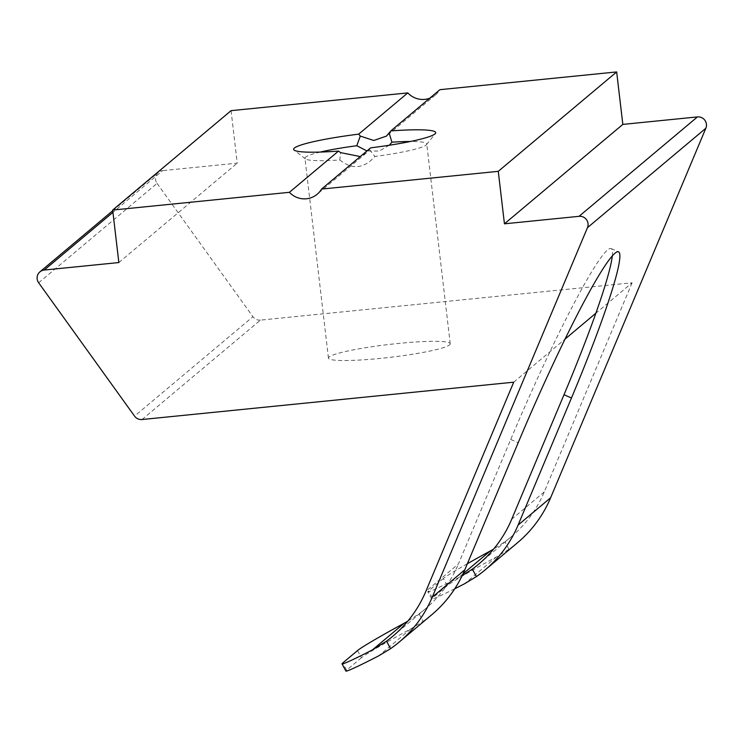 <?xml version="1.0" encoding="UTF-8"?>
<svg xmlns="http://www.w3.org/2000/svg" width="743" height="743" viewBox="0 0 743 743"><rect width="100%" height="100%" fill="white"/><g stroke="black" fill="none" stroke-linecap="round" stroke-linejoin="round"><path stroke-width="0.56" stroke-dasharray="3.71 2.79" d="M320.317 152.064A61.316 6.446 -6.7 0 0 305.605 157.144A61.316 6.446 -6.7 0 0 304.964 158.24A61.316 6.446 -6.7 0 0 305.382 158.881A61.316 6.446 -6.7 0 0 339.811 159.986L340.582 152.621M612.278 255.991A183.939 15.668 113.6 0 0 611.08 248.571A183.939 15.668 113.6 0 0 607.579 249.945A183.939 15.668 113.6 0 0 549.931 351.783A183.939 15.668 113.6 0 0 510.729 439.466L458.431 563.956L425.869 591.298M38.655 282.786L157.042 183.382A8.173 8.024 50 0 1 162.624 170.63L112.945 212.349M389.313 145.238L379.051 151.108L366.949 150.959M339.811 159.986C352.293 169.887 363.996 168.717 374.918 156.457A61.316 6.446 -6.7 0 0 426.111 145.034A61.316 6.446 -6.7 0 0 426.491 144.653A61.316 6.446 -6.7 0 0 426.751 143.938A61.316 6.446 -6.7 0 0 410.377 141.486M449.58 344.873A61.316 6.446 -6.7 0 0 450.23 343.777A61.316 6.446 -6.7 0 0 393.409 343.972A61.316 6.446 -6.7 0 0 329.084 356.984A61.316 6.446 -6.7 0 0 328.434 358.08A61.316 6.446 -6.7 0 0 385.255 357.885A61.316 6.446 -6.7 0 0 449.58 344.873M357.532 650.562L361.414 657.75A61.316 2.387 151.7 0 1 410.777 628.922L423.129 621.343L419.071 613.82L407.74 621.213M419.071 613.82A122.632 120.412 -130 0 0 425.34 608.907A122.632 120.412 -130 0 0 458.431 563.956M361.414 657.75L346.609 670.177L342.737 662.988M345.885 671.068A61.316 2.387 151.7 0 1 346.609 670.177M431.711 614.777A122.632 120.412 50 0 1 423.129 621.343M142.034 419.526L260.421 320.122L632.098 282.786L595.877 313.202M632.098 282.786L544.266 491.885A122.632 120.412 50 0 1 511.175 536.836A122.632 120.412 50 0 1 504.906 541.749L493.566 549.142M370.655 147.848L366.327 152.984L360.262 156.578M231.073 110.661L237.231 163.144L162.624 170.63M118.843 262.548L237.231 163.144M157.042 183.382L252.945 316.713L134.557 416.117M513.71 382.19L565.135 339.022M467.356 563.742A61.316 2.387 -28.3 0 0 443.367 578.491L447.24 585.679A61.316 2.387 151.7 0 1 496.603 556.851L508.955 549.272A122.632 120.412 -130 0 0 517.546 542.706M260.421 320.122A8.173 8.024 50 0 1 252.945 316.713M429.76 98.225A20.442 20.07 -130 0 0 439.93 89.68M443.367 578.491L428.562 590.917A61.316 2.387 -28.3 0 0 427.838 591.809A61.316 2.387 -28.3 0 0 458.292 577.803L462.127 575.723M447.24 585.679L432.445 598.106L428.562 590.917M454.753 588.772A61.316 2.387 151.7 0 1 431.72 598.997A61.316 2.387 151.7 0 1 432.445 598.106M369.503 149.714L374.918 156.457M510.729 439.466L518.187 442.726M410.777 628.922L378.716 655.846M544.266 491.885L511.704 519.227M508.955 549.272L504.906 541.749M463.038 573.828L458.292 577.803M496.603 556.851L464.542 583.775M305.382 158.881L294.117 150.086M450.23 343.777L426.751 143.938M425.34 608.907L392.787 636.24M366.327 152.984L317.196 194.239M435.584 94.835L386.453 136.09M328.434 358.08L304.964 158.24M112.76 210.706L158.315 172.45M511.175 536.836L478.622 564.169M611.08 248.571L618.548 251.831M426.491 144.653L435.407 133.489M431.72 598.997L427.838 591.809"/><path stroke-width="1.11" d="M360.262 156.578L340.582 152.621L338.52 151.08A71.532 7.523 173.3 0 1 294.117 150.086A71.532 7.523 173.3 0 1 294.377 148.052A71.532 7.523 173.3 0 1 358.693 134.139L360.281 136.071L373.757 140.483L386.453 136.09L390.818 130.917A71.532 7.523 173.3 0 1 435.407 133.489A71.532 7.523 173.3 0 1 370.655 147.848L321.543 189.084A20.442 20.07 -130 0 1 289.408 192.316L112.676 210.065L118.843 262.548L44.236 270.043A8.173 8.024 -130 0 0 38.655 282.786L134.557 416.117A8.173 8.024 -130 0 0 142.034 419.526L513.71 382.19L425.869 591.298A122.632 120.412 50 0 1 392.787 636.24A122.632 120.412 50 0 1 386.518 641.163L390.567 648.676A122.632 120.412 -130 0 0 399.158 642.11A122.632 120.412 -130 0 0 432.24 597.168L587.462 227.664A8.173 8.024 -130 0 0 579.048 216.324L504.441 223.819L622.829 124.406L616.662 71.932L439.93 89.68L390.818 130.917M565.135 339.022L595.877 313.202A183.939 15.668 113.6 0 1 564.002 394.728L511.704 519.227A122.632 120.412 50 0 1 478.622 564.169A122.632 120.412 50 0 1 472.344 569.092L476.402 576.605A122.632 120.412 -130 0 0 484.984 570.039A122.632 120.412 -130 0 0 518.075 525.097L571.469 397.997A183.939 15.668 113.6 0 0 618.548 251.831A183.939 15.668 113.6 0 0 615.046 253.205A183.939 15.668 113.6 0 0 518.187 442.726L464.802 569.825A122.632 120.412 50 0 1 431.711 614.777L399.158 642.11M366.949 150.959L356.798 145.721A61.316 6.446 -6.7 0 0 320.317 152.064M410.377 141.486A61.316 6.446 -6.7 0 0 391.905 142.192L389.313 145.238M407.74 621.213L404.294 623.145A61.316 2.387 -28.3 0 0 357.532 650.562L342.737 662.988A61.316 2.387 -28.3 0 0 342.012 663.88A61.316 2.387 -28.3 0 0 372.457 649.874L386.518 641.163M390.567 648.676L378.716 655.846A61.316 2.387 151.7 0 1 345.885 671.068L342.012 663.88M338.52 151.08L289.408 192.316M504.441 223.819L498.274 171.336L321.543 189.084M498.274 171.336L616.662 71.932M112.676 210.065L231.073 110.661L407.796 92.903L358.693 134.139M484.984 570.039L517.546 542.706A122.632 120.412 -130 0 0 550.628 497.754L705.85 128.251L587.462 227.664M579.048 216.324L697.436 116.92L622.829 124.406M407.796 92.903A20.442 20.07 -130 0 0 429.76 98.225M697.436 116.92A8.173 8.024 50 0 1 705.85 128.251M462.127 575.723L472.344 569.092M493.566 549.142L490.129 551.074A61.316 2.387 -28.3 0 0 467.356 563.742M476.402 576.605L464.542 583.775A61.316 2.387 151.7 0 1 454.753 588.772M595.877 313.202A183.939 15.668 113.6 0 0 612.278 255.991M356.798 145.721L360.281 136.071M389.211 133.164L391.905 142.192M404.294 623.145L372.457 649.874M464.802 569.825L432.24 597.168M112.945 212.349L44.236 270.043M550.628 497.754L518.075 525.097M490.129 551.074L463.038 573.828M564.002 394.728L571.469 397.997M39.927 271.854L112.76 210.706"/></g></svg>
